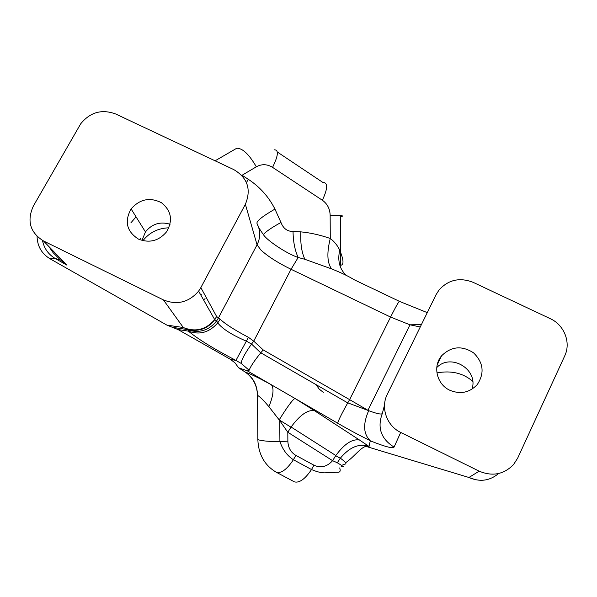 <?xml version="1.0" encoding="UTF-8"?>
<svg xmlns="http://www.w3.org/2000/svg" width="597" height="597" viewBox="0 0 597 597"><rect width="100%" height="100%" fill="white"/><g stroke="black" fill="none" stroke-linecap="round" stroke-linejoin="round"><path stroke-width="0.9" d="M276.448 472.331C281.336 473.525 286.985 469.332 293.403 459.742L295.851 455.377L313.932 465.197L311.492 469.563C305.112 479.048 299.418 483.152 294.418 481.876L276.448 472.331C264.687 465.503 258.486 454.601 257.844 439.638L257.486 395.177C257.016 385.214 252.941 377.52 245.263 372.11L238.599 367.789L235.069 362.939L230.397 359.312L178.018 329.551L166.929 325.134L49.947 258.747C41.618 253.613 37.335 246.18 37.081 236.449M293.037 231.479C293.217 241.86 294.933 250.531 298.172 257.479C286.12 253.516 266.023 239.673 263.404 234.554C265.874 231.576 271.732 227.554 280.971 222.48C283.262 228.479 287.284 231.479 293.037 231.479L300.881 231.867C310.261 232.755 320.059 234.957 330.283 238.479L330.148 215.211C341.88 215.472 345.305 215.913 340.439 216.532L340.7 265.255C344.051 264.904 343.723 259.874 339.723 250.15C337.38 260.62 339.536 269.008 346.208 275.321M277.321 152.004L322.731 182.346C328.022 182.488 327.895 188.451 322.358 200.234L272.568 167.361C267.165 164.048 261.755 163.862 256.329 166.794L242.061 175.242L248.233 179.242L246.471 182.66M215.099 160.809L236.725 148.257C242.501 148.093 249.031 154.272 256.329 166.794M420.251 326.969L409.982 324.813L390.58 317.059L291.045 269.284C277.889 262.837 267.852 256.419 260.934 250.046L257.061 244.807L245.374 204.278C251.471 189.398 247.613 177.839 233.8 169.615L115.721 114.005C101.886 108.885 90.222 112.139 80.722 123.773L33.402 205.958C26.656 220.808 30.022 232.479 43.491 240.964L66.901 265.143L55.215 258.494L49.947 258.747M42.491 240.442C44.066 248.345 48.305 254.367 55.215 258.494L60.416 259.956L66.901 265.143M166.929 325.134L183.294 327.507L163.421 299.918L43.491 240.964M178.018 329.551L188.413 331.134L189.055 329.813L172.488 327.343M238.599 367.789L247.255 370.797L249.143 370.259L241.233 363.439L235.934 360.431C213.405 348.618 197.562 338.85 188.413 331.134C199.51 335.26 209.293 332.514 217.763 322.88L220.121 319.194C225.233 324.014 234.673 330.059 248.434 337.327L235.934 360.431L230.397 359.312M205.062 298.657L203.532 299.888M139.646 239.643L140.765 238.158M323.32 392.363L319.201 389.095L316.082 384.655M168.861 227.815C158.108 228.166 149.459 232.457 142.922 240.695M200.674 294.799L201.465 294.164M136.056 216.868L130.833 222.905M170.07 224.248C160.227 221.286 152.019 223.845 145.444 231.92L141.982 240.449M436.922 372.901C451.28 370.274 463.205 373.08 472.697 381.319M471.936 389.229C478.831 369.67 451.019 352.67 436.773 367.543M241.897 175.555L241.546 175.182M248.233 179.242C259.911 186.958 268.814 196.913 274.948 209.092C261.911 216.644 255.949 221.494 257.076 223.636C257.777 226.099 259.889 229.733 263.404 234.554M339.723 250.15C337.484 245.442 334.335 241.554 330.283 238.479C326.708 252.785 327.149 262.926 331.596 268.896L304.888 259.307L298.172 257.479L291.045 269.284L253.732 341.148L263.202 349.909L260.747 352.849C254.397 360.678 250.524 366.476 249.143 370.259M399.266 301.269L353.984 279.642C348.499 276.232 341.029 272.65 331.596 268.896M550.24 318.656L473.257 282.396C459.944 277.157 448.578 279.627 439.153 289.829L436.019 294.761L387.326 394.229C380.401 407.609 386.699 425.862 400.699 432.429L479.175 471.16C492.376 476.697 503.838 474.488 513.562 464.541L517.711 458.071L564.74 355.857C571.195 342.574 564.202 324.887 550.24 318.656M257.844 439.638C262.195 441.004 269.546 441.638 279.911 441.541L287.866 441.168L287.806 432.25L291.097 427.019C299.948 414.975 307.746 409.542 314.5 410.706L359.618 440.093C352.454 438.594 344.521 443.735 335.812 455.526L332.604 460.675L287.806 432.25L279.754 420.661M268.904 406.669C263.568 400.326 259.762 396.55 257.494 395.356C257.292 385.341 253.329 377.632 245.606 372.222C250.606 373.916 259.21 378.102 271.404 384.804C274.187 388.483 273.351 395.766 268.904 406.669L279.187 419.885C287.127 407.102 292.373 399.953 294.933 398.438L314.5 410.706M247.255 370.797L337.715 423.236C338.103 420.952 341.447 414.169 347.752 402.9L349.626 399.639L367.953 410.296M290.993 427.191L279.187 419.885M340.902 466.003C345.036 467.712 343.835 466.638 337.305 462.772L332.604 460.675C327.052 466.794 320.82 468.302 313.932 465.197M400.699 432.429L394.065 447.101C392.595 448.713 384.677 446.616 370.312 440.81L368.976 446.511C362.275 444.355 356.282 455.377 345.529 462.809M365.849 446.347L468.929 477.488C479.809 482.234 489.697 480.913 498.599 473.525M368.976 446.511L368.998 446.914M370.312 440.81L370.073 440.564C360.349 435.87 349.558 430.094 337.715 423.236M48.738 246.382L53.118 252.695L60.416 259.956M449.787 390.244C436.75 384.349 432.519 366.23 441.579 355.819C451.242 346.305 461.914 345.327 473.6 352.879C483.51 362.663 484.719 373.252 477.219 384.625C469.526 392.707 460.384 394.572 449.787 390.244M163.421 299.918C177.085 305.343 188.809 302.41 198.614 291.135L200.838 287.62L216.621 316.514L214.748 319.686C208.122 328.305 199.562 331.686 189.055 329.813L183.294 327.507C195.488 332.372 205.943 329.76 214.644 319.656L216.621 316.514L218.48 317.865L216.607 320.955C209.151 330.223 199.786 333.298 188.518 330.178M245.374 204.278L200.838 287.62M138.467 239.113C126.668 231.479 124.213 221.42 131.109 208.935C139.817 199.04 149.937 196.965 161.459 202.719C171.399 210.741 173.1 220.45 166.548 231.837C158.787 240.949 149.429 243.367 138.467 239.113M241.233 363.439C241.345 360.028 244.785 353.566 251.546 344.066L253.732 341.148L248.434 337.327M347.782 402.856L368.685 410.669C362.872 423.915 363.334 433.877 370.073 440.564M257.076 223.636C260.59 230.599 260.583 237.658 257.061 244.807L218.48 317.865L220.121 319.194M300.881 231.867C300.276 243.158 301.612 252.307 304.888 259.307M274.948 209.092L280.971 222.48M263.202 349.909L349.626 399.639L390.58 317.059C396.781 304.754 399.848 299.567 399.766 301.507L427.273 312.627M359.618 440.093L369.088 446.481C359.267 443.116 349.693 447.011 340.357 458.168L337.305 462.772M476.018 479.869L468.929 477.488L479.175 471.16M287.866 441.168C288.127 447.638 290.791 452.377 295.851 455.377M274.06 149.832C278.903 149.601 278.403 155.444 272.568 167.361M330.148 215.211C329.917 208.763 327.32 203.771 322.358 200.234M394.065 447.101C380.968 438.885 377.058 427.653 382.349 413.408L384.52 405.042M368.685 410.669C376.617 413.646 381.14 414.624 382.252 413.609M142.317 240.539L142.034 240.106M291.097 427.019L335.812 455.526M335.708 455.698L340.29 458.28M340.365 458.168C349.902 465.332 344.491 463.645 342.939 464.66M260.785 352.805L347.752 402.9M279.754 420.691L279.911 441.541C282.657 449.608 287.157 455.675 293.403 459.742L311.507 469.533C317.298 472.033 322.104 473.123 325.94 472.794L334.268 472.443C337.477 471.764 341.559 473.831 339.723 467.914M367.961 410.281L409.982 324.813L421.392 324.634M260.747 352.849L251.546 344.066L246.434 341.156M246.412 341.193C231.793 334.88 222.248 328.775 217.763 322.88M214.748 319.686L198.614 291.135M217.786 322.835L216.607 320.955L214.763 319.656M145.444 231.92L131.109 208.935M437.183 364.909L441.579 355.819"/></g></svg>
